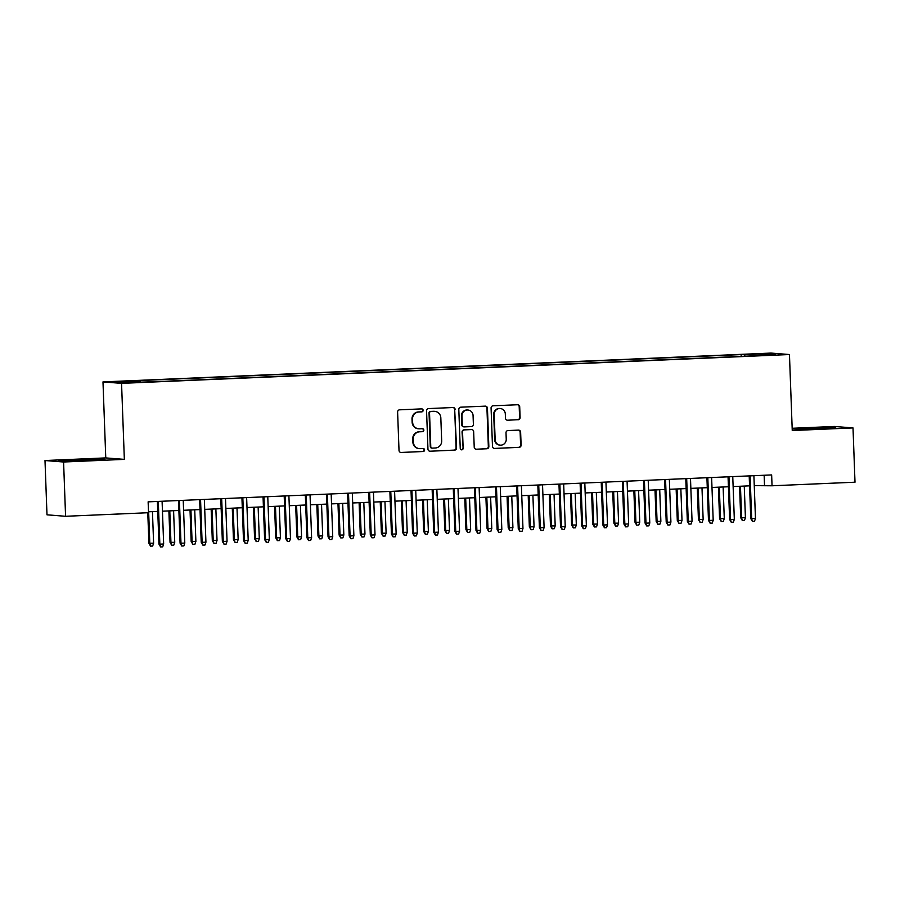 <?xml version="1.0" encoding="UTF-8"?>
<svg xmlns="http://www.w3.org/2000/svg" width="900" height="900" viewBox="0 0 900 900"><rect width="100%" height="100%" fill="white"/><g stroke="black" fill="none" stroke-linecap="round" stroke-linejoin="round"><path stroke-width="1.35" d="M423.157 410.31A1.496 1.451 94.5 0 0 421.65 408.881L399.6 409.826A2.137 2.081 94.5 0 0 397.609 412.054L399.015 450.416A2.137 2.081 94.5 0 0 401.164 452.464L423.214 451.507A1.496 1.451 94.5 0 0 424.609 449.955A1.496 1.451 94.5 0 0 423.101 448.526L420.255 448.65A6.829 6.638 94.5 0 1 413.359 442.114L413.246 438.919A6.829 6.638 94.5 0 1 419.636 431.809L422.483 431.685A1.496 1.451 94.5 0 0 422.55 428.704A1.496 1.451 94.5 0 0 422.37 428.704L419.524 428.827A6.829 6.638 94.5 0 1 412.639 422.291L412.515 419.096A6.829 6.638 94.5 0 1 418.905 411.986L421.762 411.863A1.496 1.451 94.5 0 0 423.157 410.31M418.736 428.816L418.23 428.771A6.829 6.638 94.5 0 1 412.132 422.246L412.009 419.051A6.829 6.638 94.5 0 1 418.399 411.941L421.256 411.817A1.496 1.451 94.5 0 0 421.56 408.881M401.164 452.464L422.707 451.474A1.496 1.451 94.5 0 0 423.011 448.526M419.456 448.639L418.961 448.594A6.829 6.638 94.5 0 1 412.864 442.08L412.74 438.874A6.829 6.638 94.5 0 1 419.13 431.775L421.988 431.651A1.496 1.451 94.5 0 0 422.291 428.704M755.224 353.902L763.785 353.767L755.224 353.902M518.096 419.771A2.137 2.081 94.5 0 0 520.099 417.544L519.705 406.777A2.137 2.081 94.5 0 0 517.545 404.741L493.065 405.799A2.137 2.081 94.5 0 0 491.074 408.015L492.48 446.389A2.137 2.081 94.5 0 0 494.629 448.425L519.109 447.368A2.137 2.081 94.5 0 0 521.111 445.151L520.627 432.146A2.137 2.081 94.5 0 0 518.479 430.11L508.005 430.56A2.137 2.081 94.5 0 0 506.002 432.776L506.239 439.223A5.704 5.558 94.5 0 1 500.243 445.151A5.704 5.558 94.5 0 1 495.146 439.706L494.213 414.45A5.704 5.558 94.5 0 1 500.22 408.521A5.704 5.558 94.5 0 1 505.316 413.966L505.474 418.174A2.137 2.081 94.5 0 0 507.623 420.221L517.601 419.726A2.137 2.081 94.5 0 0 519.592 417.51L519.199 406.744A2.137 2.081 94.5 0 0 517.545 404.741M792.248 430.537L853.009 427.916L855 482.209L772.043 485.786L771.649 474.93L148.129 501.851L148.534 512.707L65.576 516.285L63.585 462.004L124.346 459.371L121.556 383.366L789.457 354.532L792.248 430.537M455.175 409.567A2.137 2.081 94.5 0 0 453.026 407.52L428.546 408.577A2.137 2.081 94.5 0 0 426.555 410.805L427.961 449.168A2.137 2.081 94.5 0 0 430.11 451.215L454.59 450.157A2.137 2.081 94.5 0 0 456.581 447.93L454.68 409.522A2.137 2.081 94.5 0 0 453.026 407.52M460.811 407.183L485.291 406.136A2.137 2.081 94.5 0 1 487.44 408.173L488.846 446.546A2.137 2.081 94.5 0 1 486.855 448.762L476.37 449.213A2.137 2.081 94.5 0 1 474.221 447.176L473.647 431.618A2.137 2.081 94.5 0 0 471.499 429.57L464.546 429.874A2.137 2.081 94.5 0 0 462.555 432.09L463.14 448.29A1.496 1.451 94.5 0 1 461.576 449.843A1.496 1.451 94.5 0 1 460.238 448.414L458.809 409.41A2.137 2.081 94.5 0 1 460.811 407.183M121.984 381.623L131.805 381.049L121.984 381.623M121.556 383.366L102.983 381.904L770.873 353.07L789.457 354.532M741.195 356.377L741.127 354.589L136.642 380.689L140.153 380.97L140.4 381.881M741.127 354.589L767.891 353.869L775.53 354.465L755.798 355.748L151.301 381.848L124.538 382.567L116.91 381.971L140.153 380.97M124.346 459.371L105.761 457.909L45 460.53L63.585 462.004M45 460.53L46.991 514.822L65.576 516.285M853.009 427.916L834.424 426.454L792.158 428.276M105.761 457.909L102.983 381.904M754.256 485.64L772.043 485.786M148.5 511.785L157.748 511.391M162.45 511.189L178.886 510.48M183.589 510.277L200.025 509.569M204.727 509.366L221.153 508.657M225.855 508.455L242.291 507.735M246.994 507.532L263.43 506.824M268.132 506.621L284.569 505.912M289.271 505.71L305.696 505.001M310.399 504.799L326.835 504.09M331.537 503.887L347.974 503.179M352.676 502.976L369.113 502.267M373.815 502.065L390.24 501.356M394.942 501.154L411.379 500.445M416.081 500.243L432.517 499.534M437.22 499.32L453.656 498.611M458.359 498.409L474.784 497.7M479.486 497.498L495.923 496.789M500.625 496.586L517.061 495.877M521.764 495.675L538.2 494.966M542.903 494.764L559.327 494.055M564.03 493.853L580.466 493.144M585.169 492.941L601.605 492.233M606.308 492.03L622.744 491.321M627.446 491.119L643.871 490.399M648.574 490.196L665.01 489.488M669.712 489.285L686.149 488.576M690.851 488.374L707.288 487.665M711.99 487.463L728.415 486.754M733.117 486.551L749.554 485.843M764.145 475.256L764.505 485.201M744.998 356.22L744.649 354.87M767.891 353.869L767.25 354.825M87.367 460.519L104.962 459.416L99.371 458.978L58.579 460.733L87.367 460.519M833.839 427.275L793.046 429.03L821.835 428.816L833.861 427.781M430.11 451.215L454.084 450.113A2.137 2.081 94.5 0 0 456.086 447.896L454.68 409.522M430.942 411.469A1.496 1.451 94.5 0 0 429.536 413.021L430.774 446.704A1.496 1.451 94.5 0 0 432.281 448.132L435.285 447.998A6.829 6.638 94.5 0 0 441.675 440.887L440.831 417.87A6.829 6.638 94.5 0 0 433.946 411.334L430.436 411.424A1.496 1.451 94.5 0 0 429.041 412.976L429.536 413.021M432.113 448.121L431.606 448.088A1.496 1.451 94.5 0 1 430.279 446.659L429.041 412.976M434.734 411.345L434.228 411.311A6.829 6.638 94.5 0 0 433.44 411.3L433.946 411.334M430.436 411.424L433.44 411.3M476.37 449.213L486.349 448.729A2.137 2.081 94.5 0 0 488.34 446.501L486.934 408.139A2.137 2.081 94.5 0 0 485.28 406.136M471.746 429.57L471.24 429.536A2.137 2.081 94.5 0 0 470.993 429.536L464.04 429.829A2.137 2.081 94.5 0 0 462.049 432.056L463.14 448.29M461.329 449.798A1.496 1.451 94.5 0 0 462.645 448.256M473.062 415.463A5.704 5.558 94.5 0 0 467.955 410.017A5.704 5.558 94.5 0 0 461.959 415.946L462.285 424.845A2.137 2.081 94.5 0 0 464.434 426.881L471.386 426.589A2.137 2.081 94.5 0 0 473.389 424.361L473.062 415.463M467.955 410.017L467.46 409.973A5.704 5.558 94.5 0 0 461.452 415.901L461.959 415.946M464.197 426.881L463.691 426.848A2.137 2.081 94.5 0 1 461.779 424.8L461.452 415.901M507.623 420.221L517.601 419.726M500.22 408.521L499.714 408.476A5.704 5.558 94.5 0 0 493.718 414.405L494.213 414.45M500.243 445.151L499.736 445.118A5.704 5.558 94.5 0 1 494.64 439.661L493.718 414.405M494.629 448.425L518.614 447.334A2.137 2.081 94.5 0 0 520.605 445.106L520.132 432.101A2.137 2.081 94.5 0 0 518.467 430.11M153.607 543.206L152.662 546.053L150.559 546.142L148.905 543.296L153.607 543.206L152.449 511.616M150.559 546.142L149.805 543.364L148.646 511.785M148.905 543.296L147.78 512.741M157.388 501.446L158.951 544.095L159.851 544.163L158.287 501.412M163.654 543.994L162.709 546.84L160.594 546.93L159.851 544.163L163.654 543.994L162.09 501.244M160.594 546.93L158.951 544.095M95.906 459.99L67.793 461.081M61.819 460.991L101.351 459.641M830.374 428.276L802.26 429.368M796.298 429.289L835.83 427.939M174.746 542.295L173.801 545.13L171.686 545.231L170.044 542.385L174.746 542.295L173.588 510.705M171.686 545.231L170.944 542.452L169.785 510.874M170.044 542.385L168.885 510.907M195.885 541.384L194.94 544.219L192.825 544.309L191.171 541.474L195.885 541.384L194.726 509.794M192.825 544.309L192.083 541.541L190.924 509.963M191.171 541.474L190.024 509.996M217.024 540.461L216.079 543.308L213.964 543.398L212.31 540.562L217.024 540.461L215.865 508.882M213.964 543.398L213.21 540.63L212.051 509.04M212.31 540.562L211.151 509.085M238.151 539.55L237.206 542.396L235.102 542.486L233.449 539.651L238.151 539.55L236.993 507.971M235.102 542.486L234.349 539.719L233.19 508.129M233.449 539.651L232.29 508.174M178.515 500.535L180.079 543.173L180.99 543.251L179.415 500.501M184.792 543.082L183.847 545.929L181.732 546.019L180.99 543.251L184.792 543.082L183.229 500.332M181.732 546.019L180.079 543.173M199.654 499.624L201.218 542.261L202.118 542.34L200.554 499.59M205.931 542.171L204.986 545.017L202.871 545.108L202.118 542.34L205.931 542.171L204.356 499.421M202.871 545.108L201.218 542.261M220.792 498.713L222.356 541.35L223.256 541.429L221.692 498.679M227.059 541.26L226.125 544.106L224.01 544.196L223.256 541.429L227.059 541.26L225.495 498.51M224.01 544.196L222.356 541.35M241.931 497.801L243.495 540.439L244.395 540.506L242.831 497.767M248.197 540.349L247.252 543.195L245.138 543.285L244.395 540.506L248.197 540.349L246.634 497.599M245.138 543.285L243.495 540.439M259.29 538.639L258.345 541.485L256.23 541.575L254.588 538.74L259.29 538.639L258.131 507.06M256.23 541.575L255.487 538.808L254.329 507.218M254.588 538.74L253.429 507.262M263.059 496.89L264.623 539.528L265.534 539.595L263.959 496.845M269.336 539.438L268.391 542.284L266.276 542.374L265.534 539.595L269.336 539.438L267.773 496.688M266.276 542.374L264.623 539.528M280.429 537.727L279.484 540.574L277.369 540.664L275.715 537.817L280.429 537.727L279.27 506.149M277.369 540.664L276.626 537.896L275.468 506.306M275.715 537.817L274.567 506.351M284.197 495.979L285.761 538.616L286.661 538.684L285.097 495.934M290.475 538.526L289.53 541.361L287.415 541.462L286.661 538.684L290.475 538.526L288.9 495.776M287.415 541.462L285.761 538.616M301.567 536.816L300.623 539.663L298.507 539.752L296.854 536.906L301.567 536.816L300.409 505.226M298.507 539.752L297.754 536.985L296.595 505.395M296.854 536.906L295.695 505.44M305.336 495.067L306.9 537.705L307.8 537.773L306.236 495.022M311.603 537.615L310.669 540.45L308.554 540.54L307.8 537.773L311.603 537.615L310.039 494.865M308.554 540.54L306.9 537.705M322.695 535.905L321.75 538.751L319.646 538.841L317.993 535.995L322.695 535.905L321.536 504.315M319.646 538.841L318.892 536.074L317.734 504.484M317.993 535.995L316.834 504.517M326.475 494.156L328.039 536.794L328.939 536.861L327.375 494.111M332.741 536.692L331.796 539.539L329.681 539.629L328.939 536.861L332.741 536.692L331.178 493.942M329.681 539.629L328.039 536.794M343.834 534.994L342.889 537.84L340.774 537.93L339.131 535.084L343.834 534.994L342.675 503.404M340.774 537.93L340.031 535.151L338.873 503.572M339.131 535.084L337.973 503.606M347.603 493.234L349.166 535.882L350.077 535.95L348.502 493.2M353.88 535.781L352.935 538.627L350.82 538.717L350.077 535.95L353.88 535.781L352.316 493.031M350.82 538.717L349.166 535.882M364.973 534.082L364.027 536.929L361.912 537.019L360.259 534.173L364.973 534.082L363.814 502.493M361.912 537.019L361.17 534.24L360.011 502.661M360.259 534.173L359.111 502.695M368.741 492.322L370.305 534.971L371.205 535.039L369.641 492.289M375.019 534.87L374.074 537.716L371.959 537.806L371.205 535.039L375.019 534.87L373.444 492.12M371.959 537.806L370.305 534.971M386.111 533.171L385.166 536.006L383.051 536.108L381.397 533.261L386.111 533.171L384.952 501.581M383.051 536.108L382.298 533.329L381.139 501.75M381.397 533.261L380.239 501.784M389.88 491.411L391.444 534.049L392.344 534.127L390.78 491.377M396.146 533.959L395.213 536.805L393.098 536.895L392.344 534.127L396.146 533.959L394.582 491.209M393.098 536.895L391.444 534.049M407.239 532.26L406.294 535.095L404.19 535.185L402.536 532.35L407.239 532.26L406.08 500.67M404.19 535.185L403.436 532.418L402.277 500.839M402.536 532.35L401.377 500.873M411.019 490.5L412.582 533.137L413.483 533.216L411.919 490.466M417.285 533.048L416.34 535.894L414.225 535.984L413.483 533.216L417.285 533.048L415.721 490.298M414.225 535.984L412.582 533.137M428.377 531.337L427.433 534.184L425.317 534.274L423.664 531.439L428.377 531.337L427.219 499.759M425.317 534.274L424.575 531.506L423.416 499.916M423.664 531.439L422.516 499.961M432.146 489.589L433.71 532.226L434.621 532.305L433.046 489.555M438.424 532.136L437.479 534.983L435.364 535.072L434.621 532.305L438.424 532.136L436.86 489.386M435.364 535.072L433.71 532.226M449.516 530.426L448.571 533.273L446.456 533.363L444.803 530.528L449.516 530.426L448.358 498.848M446.456 533.363L445.714 530.595L444.555 499.005M444.803 530.528L443.655 499.05M453.285 488.678L454.849 531.315L455.749 531.382L454.185 488.632M459.562 531.225L458.618 534.071L456.502 534.161L455.749 531.382L459.562 531.225L457.988 488.475M456.502 534.161L454.849 531.315M470.655 529.515L469.71 532.361L467.595 532.451L465.941 529.605L470.655 529.515L469.496 497.936M467.595 532.451L466.841 529.684L465.683 498.094M465.941 529.605L464.782 498.139M474.424 487.766L475.988 530.404L476.887 530.471L475.324 487.721M480.69 530.314L479.756 533.16L477.641 533.25L476.887 530.471L480.69 530.314L479.126 487.564M477.641 533.25L475.988 530.404M491.782 528.604L490.838 531.45L488.734 531.54L487.08 528.694L491.782 528.604L490.624 497.025M488.734 531.54L487.98 528.773L486.821 497.183M487.08 528.694L485.921 497.228M495.562 486.855L497.126 529.493L498.026 529.56L496.463 486.81M501.829 529.403L500.884 532.238L498.769 532.339L498.026 529.56L501.829 529.403L500.265 486.652M498.769 532.339L497.126 529.493M512.921 527.692L511.976 530.539L509.861 530.629L508.207 527.783L512.921 527.692L511.762 496.103M509.861 530.629L509.119 527.861L507.96 496.271M508.207 527.783L507.06 496.305M516.69 485.944L518.254 528.581L519.165 528.649L517.59 485.899M522.967 528.491L522.023 531.326L519.908 531.416L519.165 528.649L522.967 528.491L521.404 485.741M519.908 531.416L518.254 528.581M534.06 526.781L533.115 529.627L531 529.717L529.346 526.871L534.06 526.781L532.901 495.191M531 529.717L530.257 526.939L529.099 495.36M529.346 526.871L528.199 495.394M537.829 485.021L539.392 527.67L540.293 527.738L538.729 484.988M544.106 527.569L543.161 530.415L541.046 530.505L540.293 527.738L544.106 527.569L542.531 484.819M541.046 530.505L539.392 527.67M555.199 525.87L554.254 528.716L552.139 528.806L550.485 525.96L555.199 525.87L554.04 494.28M552.139 528.806L551.385 526.028L550.226 494.449M550.485 525.96L549.326 494.483M558.967 484.11L560.531 526.759L561.431 526.826L559.868 484.076M565.234 526.658L564.3 529.504L562.185 529.594L561.431 526.826L565.234 526.658L563.67 483.907M562.185 529.594L560.531 526.759M576.326 524.959L575.381 527.794L573.278 527.895L571.624 525.049L576.326 524.959L575.168 493.369M573.278 527.895L572.524 525.116L571.365 493.537M571.624 525.049L570.465 493.571M580.106 483.199L581.67 525.836L582.57 525.915L581.006 483.165M586.373 525.746L585.428 528.592L583.312 528.683L582.57 525.915L586.373 525.746L584.809 482.996M583.312 528.683L581.67 525.836M597.465 524.048L596.52 526.882L594.405 526.972L592.751 524.137L597.465 524.048L596.306 492.457M594.405 526.972L593.663 524.205L592.504 492.626M592.751 524.137L591.604 492.66M601.234 482.287L602.798 524.925L603.709 525.004L602.134 482.254M607.511 524.835L606.566 527.681L604.451 527.771L603.709 525.004L607.511 524.835L605.947 482.085M604.451 527.771L602.798 524.925M618.604 523.125L617.659 525.971L615.544 526.061L613.89 523.226L618.604 523.125L617.445 491.546M615.544 526.061L614.801 523.294L613.643 491.704M613.89 523.226L612.742 491.749M622.373 481.376L623.936 524.014L624.836 524.092L623.273 481.343M628.65 523.924L627.705 526.77L625.59 526.86L624.836 524.092L628.65 523.924L627.075 481.174M625.59 526.86L623.936 524.014M639.742 522.214L638.798 525.06L636.683 525.15L635.029 522.315L639.742 522.214L638.584 490.635M636.683 525.15L635.929 522.382L634.77 490.793M635.029 522.315L633.87 490.838M643.511 480.465L645.075 523.102L645.975 523.17L644.411 480.431M649.778 523.012L648.844 525.859L646.729 525.949L645.975 523.17L649.778 523.012L648.214 480.262M646.729 525.949L645.075 523.102M660.87 521.303L659.925 524.149L657.821 524.239L656.168 521.404L660.87 521.303L659.711 489.724M657.821 524.239L657.067 521.471L655.909 489.881M656.168 521.404L655.009 489.926M664.65 479.554L666.214 522.191L667.114 522.259L665.55 479.509M670.916 522.101L669.971 524.947L667.856 525.038L667.114 522.259L670.916 522.101L669.352 479.351M667.856 525.038L666.214 522.191M682.009 520.391L681.064 523.238L678.949 523.327L677.295 520.481L682.009 520.391L680.85 488.812M678.949 523.327L678.206 520.56L677.048 488.97M677.295 520.481L676.148 489.015M703.148 519.48L702.202 522.326L700.087 522.416L698.434 519.57L703.148 519.48L701.989 487.89M700.087 522.416L699.345 519.649L698.186 488.059M698.434 519.57L697.286 488.104M724.286 518.569L723.341 521.415L721.226 521.505L719.572 518.659L724.286 518.569L723.127 486.979M721.226 521.505L720.472 518.738L719.314 487.147M719.572 518.659L718.414 487.181M685.778 478.642L687.341 521.28L688.252 521.347L686.678 478.598M692.055 521.19L691.11 524.025L688.995 524.126L688.252 521.347L692.055 521.19L690.491 478.44M688.995 524.126L687.341 521.28M706.916 477.731L708.48 520.369L709.38 520.436L707.816 477.686M713.194 520.279L712.249 523.114L710.134 523.204L709.38 520.436L713.194 520.279L711.619 477.529M710.134 523.204L708.48 520.369M728.055 476.82L729.619 519.457L730.519 519.525L728.955 476.775M734.321 519.356L733.387 522.202L731.273 522.293L730.519 519.525L734.321 519.356L732.758 476.606M731.273 522.293L729.619 519.457M745.414 517.658L744.469 520.504L742.365 520.594L740.711 517.748L745.414 517.658L744.255 486.067M742.365 520.594L741.611 517.815L740.452 486.236M740.711 517.748L739.553 486.27M749.194 475.897L750.758 518.546L751.658 518.614L750.094 475.864M755.46 518.445L754.515 521.291L752.4 521.381L751.658 518.614L755.46 518.445L753.896 475.695M752.4 521.381L750.758 518.546"/></g></svg>
